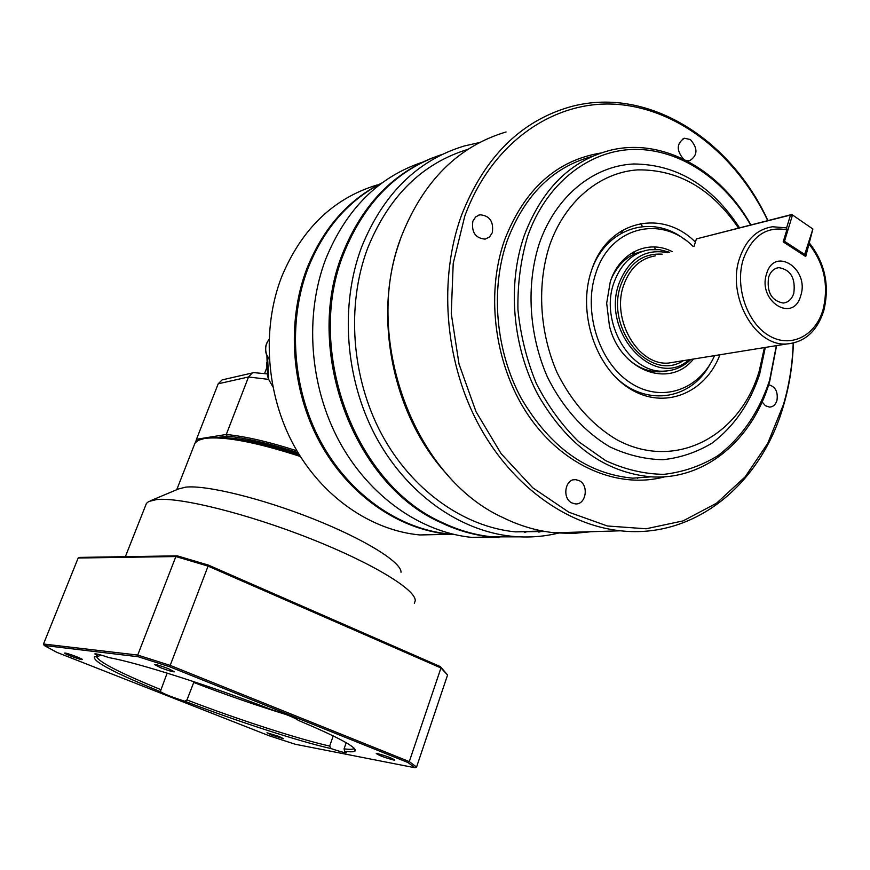<?xml version="1.0" encoding="UTF-8"?>
<svg xmlns="http://www.w3.org/2000/svg" width="870" height="870" viewBox="0 0 870 870"><rect width="100%" height="100%" fill="white"/><g stroke="black" fill="none" stroke-linecap="round" stroke-linejoin="round"><path stroke-width="1.3" d="M768.591 277.302C766.644 292.168 771.516 300.748 783.196 303.043C788.285 302.477 791.82 299.226 793.799 293.277C795.691 278.28 790.732 269.733 778.889 267.634C773.985 268.286 770.559 271.516 768.591 277.302M800.748 295.593C793.494 323.727 757.313 301.314 766.557 273.898C774.333 245.753 809.839 268.819 800.748 295.593M627.096 358.038C637.09 367.412 647.987 372.001 659.797 371.816L666.757 370.957M669.693 252.3L659.688 249.69L649.607 249.69C632.827 252.539 620.93 263.545 613.926 282.728C599.506 321.672 630.01 374.035 664.375 371.099C674.424 370.674 683.254 366.803 690.845 359.451M689.062 359.745C655.088 390.445 600.496 332.688 619.07 283.315C629.032 258.477 645.312 248.287 667.91 252.746M783.435 241.077L784.49 241.305L792.363 215.434L790.504 215.042L791.809 214.488L812.874 229.006L805.729 256.53L783.185 241.871L786.871 229.778L786.6 227.886L772.506 226.755C756.922 229.245 745.938 239.772 739.554 258.325C726.461 295.876 755.051 346.771 786.763 343.965L793.614 343.041M714.585 355.623C699.426 390.195 661.222 403.43 630.119 382.637C598.864 362.301 582.726 311.406 595.841 273.169C610.294 226.7 661.33 214.401 693.14 246.471M685.016 239.783C653.109 213.998 607.564 226.787 592.111 268.743M672.271 251.658C648.346 239.098 619.516 252.474 610.272 281.793L606.673 303.206L609.435 325.924C620.31 371.12 669.737 389.26 693.455 359.038M643.071 251.169C628.956 254.181 618.385 263.403 611.338 278.813M638.101 477.782L637.656 478.348M545.153 531.494L515.344 531.864C463.623 526.818 411.597 490.125 381.462 433.88C351.48 377.602 346.162 305.533 367.564 248.418C388.651 196.381 422.091 163.353 467.886 149.357M448.061 475.422C393.099 417.48 372.121 316.506 399.982 240.544M453.531 534.343L449.322 534.006C399.526 529.286 349.707 494.856 320.976 442.145C292.407 389.39 287.481 321.835 308.11 268.036C323.912 228.69 348.402 200.426 381.593 183.244M527.731 531.461L524.556 532.451M499.032 537.464L471.964 537.421C420.428 532.266 368.826 496.15 339.05 440.97C309.448 385.747 304.359 315.125 325.75 258.999C346.173 209.148 378.472 176.86 422.624 162.157M442.254 154.392C397.449 169.204 364.693 202.047 343.976 252.92C304.391 349.631 354.895 483.883 441.797 522.315C458.305 530.265 475.118 535.104 492.246 536.833L519.879 536.855M479.511 142.549L464.373 145.953C417.491 160.145 383.235 193.836 361.615 247.036C339.746 305.218 345.075 378.624 375.546 436.033C406.181 493.399 459.142 530.917 511.843 536.279C528.449 537.91 544.576 536.703 560.247 532.647M640.537 223.536L642.517 226.537M654.262 246.96L655.458 249.364M506.068 131.968C458.49 146.193 423.733 180.655 401.82 235.378C361.409 336.331 413.696 477.228 502.784 517.509C519.836 525.915 537.181 531.015 554.821 532.81L573.156 533.462L591.165 531.7M767.916 220.556C730.039 137.721 645.834 85.075 568.991 107.195C519.858 121.735 483.992 157.883 461.372 215.629C438.6 278.704 444.603 358.886 477.01 421.569C509.592 484.209 565.457 525.045 620.506 530.798C695.086 539.117 761.239 483.872 783.522 405.605C789.416 385.584 792.69 364.747 793.364 343.095M793.201 343.139C792.494 364.378 789.253 384.834 783.478 404.485L767.721 443.385L745.144 476.847L716.565 503.186L683.07 520.902L646.095 528.775L607.38 525.991L568.893 512.223L532.766 487.798L501.153 453.716L476.02 411.684L459.023 364.041L451.258 313.591L453.216 263.371L464.71 216.369C491.169 143.376 552.907 100.452 615.318 104.237C677.915 108.163 736.629 155.208 767.753 220.599M776.355 345.64L769.569 380.418C758.923 412.391 741.642 437.523 717.728 455.804C701.068 465.961 683.124 472.138 663.875 474.346C644.268 474.085 624.845 469.506 605.618 460.611L578.593 441.634C561.987 425.321 547.915 405.985 536.388 383.626C526.698 360.017 520.543 335.352 517.933 309.633C517.509 283.957 520.749 259.488 527.644 236.248C546.142 183.483 588.794 150.216 634.012 149.39C679.35 148.726 724.134 178.937 750.614 224.949M750.886 224.884C720.469 170.248 663.582 137.71 611.327 150.021C571.166 160.08 542.14 188.572 524.262 235.487C507.058 284.816 512.506 347.228 538.334 395.448C567.468 445.396 605.041 472.53 651.075 476.836C705.026 480.447 752.8 439.731 769.645 381.625L776.595 345.607M764.404 347.576L759.303 370.794C740.142 436.555 675.011 471.388 616.721 439.654C591.937 424.864 572.09 402.582 557.159 372.795C539.585 332.568 536.779 285.099 549.546 245.514C564.869 201.274 599.778 172.391 637.699 169.878C678.176 169.378 711.78 188.757 738.5 228.027M765.295 347.435L759.586 374.47C749.799 403.647 733.975 426.517 712.095 443.08C696.87 452.259 680.492 457.794 662.962 459.708C645.127 459.36 627.477 455.108 610.022 446.941C584.51 432.009 562.531 407.617 547.361 376.884C528.851 334.667 525.915 284.794 539.389 243.252C555.745 196.272 593.177 165.963 633.49 163.984C676.534 164.234 711.877 185.495 739.5 227.766M695.391 242.099C661.483 207.908 606.988 220.904 591.48 270.559C577.125 312.221 595.45 367.825 629.902 388.749C664.18 410.238 705.222 393.523 719.968 354.753M768.667 384.757C775.475 386.628 778.226 391.913 776.921 400.613C775.529 404.724 773.082 406.899 769.569 407.106L765.404 405.746L762.109 401.951M683.526 159.134C676.251 150.358 676.534 143.398 684.375 138.243L690.367 139.537C698.012 148.324 697.794 155.371 689.725 160.678L686.299 160.515M472.867 221.176L475.618 216.934L479.827 214.781C489.647 215.542 493.812 221.502 492.322 232.66L489.484 236.999L485.134 239.13C475.422 238.217 471.333 232.236 472.867 221.176M571.927 502.925C561.792 498.401 565.119 478.337 575.744 479.653L579.192 480.631C589.338 485.264 585.858 505.372 575.135 503.86L571.927 502.925M519.162 536.823L490.832 536.877C473.726 535.148 456.924 530.308 440.437 522.381C353.611 483.992 303.162 349.925 342.704 253.344C361.681 206.223 391.5 174.446 432.162 158.003M538.802 532.125L542.749 531.059M633.436 254.377L632.523 252.539M621.474 233.16L620.386 231.496M620.614 231.355L621.702 233.029M632.718 252.42L633.643 254.279M450.606 534.267L419.873 534.963C370.979 530.395 322.183 496.966 294.093 445.821C266.166 394.632 261.413 329.067 281.673 276.758C301.76 228.723 333.645 198.11 377.308 184.918M382.137 182.841C348.141 199.839 323.074 228.364 306.936 268.428C286.328 322.15 291.243 389.619 319.79 442.308C348.489 494.943 398.264 529.341 448.028 534.049L454.183 534.495M196.935 441.101L196.468 439.296L218.196 383.8L222.089 379.907L252.42 372.947M218.196 383.8L248.526 376.982L252.224 373.012L253.822 372.621L267.264 373.904M401.026 572.275C401.657 562.39 365.139 539.509 313.461 518.977C261.87 498.412 206.103 484.807 185.614 487.156L178.557 488.951L150.673 500.674M414.316 603.258L415.207 600.887C416.556 590.11 373.002 563.347 310.296 538.606C247.7 513.822 180.362 497.064 156.741 499.532L148.705 501.501L146.432 503.415L145.725 505.198M194.271 444.94L195.021 443.037L198.197 440.35L204.624 438.436C224.068 436.044 255.976 442.069 300.367 456.489M299.617 455.293C256.248 441.297 225.047 435.489 206.027 437.86L200.024 439.567M271.429 734.998L266.97 732.779L278.998 736.444L283.424 738.652L271.429 734.998M65.196 653.055C68.164 653.316 83.455 659.134 82.313 659.558L81.758 659.58C78.724 659.286 63.586 653.533 64.663 653.076L65.196 653.055M168.508 668.725L174.435 671.836C172.608 671.912 167.964 670.531 160.526 667.682L154.545 664.56C156.372 664.462 161.026 665.854 168.508 668.725M393.468 759.988C384.834 757.65 379.092 755.497 376.253 753.518L377.536 753.594C386.182 755.932 391.946 758.085 394.795 760.065L393.468 759.988M177.262 555.854L79.725 557.398L78.169 558.018L175.87 556.55L208.104 566.131L440.959 667.964L447.571 675L440.372 666.616L208.452 565.119L177.262 555.854L175.87 556.55L137.71 655.066L43.5 644.007L78.169 558.018M100.735 654.969L98.408 656.317L94.786 653.925C95.972 653.555 100.811 654.816 109.305 657.698C137.297 662.559 211.66 686.234 271.538 709.626C285.925 714.139 294.93 717.761 298.551 720.469C338.332 737.271 357.189 747.439 355.123 750.973C354.09 751.995 350.599 752.082 344.629 751.212L346.695 752.735C345.194 752.985 340.007 751.615 331.133 748.602L329.654 746.079C297.475 738.815 238.01 719.501 186.974 699.948L184.723 701.209C172.619 697.37 164.474 694.162 160.297 691.606L167.149 673.108M194.01 681.743L186.974 699.948M269.341 735.835L56.789 652.326L44.229 645.496L138.2 656.741L169.672 666.757L407.921 762.511L415.001 767.764L295.278 744.263L269.341 735.835M184.723 701.209C237.064 721.284 298.41 741.229 331.133 748.602M98.408 656.317L94.438 656.904C92.622 661.385 114.579 672.956 160.297 691.606M354.101 748.222L353.72 748.668C352.513 749.483 349.294 749.548 344.085 748.831L344.629 751.212M160.841 689.649C119.386 672.684 97.929 661.591 96.483 656.371M346.216 742.73L344.085 748.831M329.654 746.079L333.243 735.9M440.372 666.616L440.959 667.964L409.291 761.598L170.226 665.409L137.71 655.066L138.2 656.741M208.452 565.119L169.672 666.757M44.229 645.496L43.5 644.007M407.921 762.511L409.291 761.598L416.567 767.046L447.571 675M415.001 767.764L416.567 767.046M220.545 437.414C239.859 437.925 265.981 443.504 298.91 454.162M218.805 437.327L226.787 436.055C246.145 438.023 269.896 443.58 298.04 452.715M296.92 450.823C268.993 441.84 245.449 436.403 226.276 434.478L196.468 439.296L195.663 442.21M267.449 375.775L268.634 379.385L248.526 376.982L226.276 434.478L226.787 436.055M267.579 357.048L268.634 379.385L272.788 386.639M635.013 253.659L634.034 251.691M622.996 232.333L621.865 230.583M605.618 244.655L606.14 245.536M617.319 267.22L617.602 267.851M613.241 374.796C643.441 407.127 689.943 401.037 709.605 364.976M601.931 249.516L602.312 250.19M804.337 255.628L812.874 229.006L791.809 214.488L696.402 238.913L790.504 215.042L786.6 227.886M809.046 242.61L805.163 255.562L805.152 254.747L784.49 241.305L783.685 242.197M805.163 255.562L804.609 255.802M694.064 246.243L696.402 238.913M269.276 359.288L266.698 354.764C264.817 349.077 265.589 344.041 269.004 339.659M809.339 244.513C824.325 263.838 828.892 285.577 823.031 309.72C815.429 336.298 790.112 348.739 768.493 335.352C746.754 322.368 734.693 286.197 743.317 259.151C752.028 235.879 766.546 226.08 786.871 229.778M676.588 361.757L668.432 363.073C638.047 365.835 611.034 319.551 623.714 285.088C629.913 268.047 640.472 258.303 655.393 255.856M662.179 254.17C642.919 253.072 629.206 263.186 621.017 284.479C604.443 328.577 649.933 382.767 683.276 360.68M651.075 476.836L632.838 478.174C587.174 473.932 549.927 447.234 521.097 398.068C495.541 350.588 490.191 289.134 507.275 240.511C524.675 195.021 552.874 167.029 591.894 156.535M600.811 153.022C556.452 160.374 524.382 189.345 504.611 239.913C484.862 295.724 495.128 367.912 529.765 417.426C564.445 467.005 618.972 489.353 665.028 476.738M193.575 682.406C225.069 694.543 255.878 705.244 285.991 714.498M239.5 697.577L218.838 690.204M266.807 365.759L266.764 363.334M269.287 359.506L266.535 354.797C264.632 349.055 265.459 343.976 269.015 339.572M659.797 371.816L664.375 371.099M823.781 310.644C829.849 285.545 825.032 262.979 809.339 242.969M823.727 310.862C817.039 331.285 804.717 342.312 786.763 343.965L676.545 361.768M515.344 531.864L542.358 530.983M449.322 534.006L451.813 533.93M492.246 536.833L511.843 536.279M554.821 532.81L620.506 530.798M477.858 215.423L479.827 214.781M573.526 479.816L575.744 479.653M471.964 537.421L490.832 536.877M419.873 534.963L448.028 534.049M176.74 489.712L195.021 443.037M125.367 556.669L146.432 503.415M353.938 748.472L355.123 750.973M353.72 748.668L353.927 748.059M266.829 366.651L266.753 362.551M267.536 376.623L266.916 355.721M266.862 367.51L264.545 373.556M683.102 138.667L684.375 138.243M776.464 268.167L778.889 267.634"/></g></svg>
